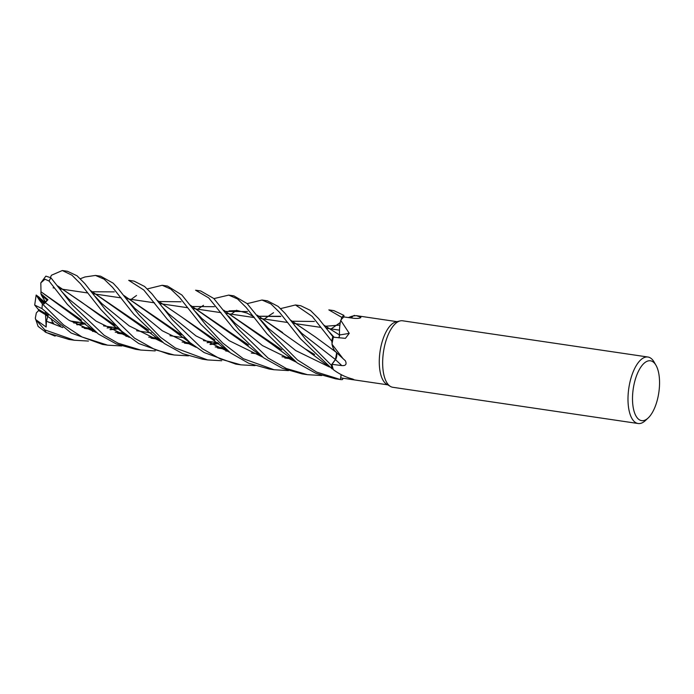 <?xml version="1.0" encoding="UTF-8"?>
<svg xmlns="http://www.w3.org/2000/svg" width="694" height="694" viewBox="0 0 694 694"><rect width="100%" height="100%" fill="white"/><g stroke="black" fill="none" stroke-linecap="round" stroke-linejoin="round"><path stroke-width="1.04" d="M335.827 351.901A23.587 10.08 -81.6 0 1 335.636 351.728A23.587 10.08 -81.6 0 1 331.984 344.215A31.924 13.646 -81.6 0 1 332.079 343.556A31.924 13.646 -81.6 0 1 332.105 343.4L331.775 341.188A33.572 14.348 -81.6 0 1 332.79 336.573L318.65 318.633L310.409 310.4L300.762 305.742L295.488 304.97L312.196 316.395L331.775 341.136A33.607 14.357 -81.6 0 1 332.782 336.564M339.219 336.633L339.496 333.693A23.587 10.08 -81.6 0 1 340.745 320.316A31.924 13.646 -81.6 0 1 341.092 319.865A31.924 13.646 -81.6 0 1 343.886 316.941L353.836 318.312C358.104 318.641 360.446 318.286 360.854 317.245L360.724 317.748M339.496 333.693A23.587 10.08 -81.6 0 0 339.566 334.933A4.511 1.926 -81.6 0 1 339.557 335.002L339.461 333.38M341.786 317.366L341.769 317.41A33.572 14.348 -81.6 0 1 343.868 315.362L333.883 310.634L328.826 309.888L341.786 317.366A33.607 14.357 -81.6 0 1 343.868 315.336M354.07 315.709L354.539 315.406A33.572 14.348 -81.6 0 1 354.729 315.605A33.572 14.348 -81.6 0 0 354.539 315.406L354.565 315.388A33.607 14.357 -81.6 0 1 354.764 315.605M648.179 417.97L645.411 420.555A33.607 14.366 -81.6 0 1 638.107 423.514L392.769 387.278A33.607 14.366 -81.6 0 1 390.401 386.419L386.636 384.19A31.924 13.646 -81.6 0 1 380.173 350.661A31.924 13.646 -81.6 0 1 395.823 321.964L400.074 320.923A33.607 14.366 -81.6 0 1 402.589 320.784L647.927 357.02A33.607 14.366 -81.6 0 1 654.06 361.964L655.96 365.235A30.241 12.926 -81.6 0 1 658.701 393.333A30.241 12.926 -81.6 0 1 648.179 417.97A30.241 12.926 -81.6 0 1 633.353 388.093A30.241 12.926 -81.6 0 1 655.96 365.235M351.355 317.973A23.587 10.08 -81.6 0 1 353.055 316.004L356.291 315.649L360.854 317.245A567.744 433.125 -86.3 0 1 359.475 318.182M340.745 320.316L349.238 333.328L345.412 338.36L333.38 337.189A31.924 13.646 -81.6 0 0 332.105 343.4L332.105 343.417M390.401 386.419A33.607 14.366 -81.6 0 1 383.6 351.121A33.607 14.366 -81.6 0 1 400.074 320.923M638.107 423.514A33.607 14.366 -81.6 0 1 628.938 387.356A33.607 14.366 -81.6 0 1 647.927 357.02M121.762 345.968L107.683 345.178L82.039 336.989L63.544 324.905L42.403 303.946L39.523 300.32L36.157 295.037L39.254 297.301L42.889 301.257L40.235 298.377L44.806 302.124L47.253 300.224L44.442 302.931L42.889 301.257L44.451 302.931L44.806 302.124M36.392 295.557L44.008 303.92L47.964 299.713L40.903 293.736L41.536 295.392L47.253 300.224M341.214 374.639L340.728 377.892L350.487 379.332C354.356 380.017 354.912 379.87 352.17 378.881L354.018 379.661M247.168 303.651L262.002 300.025L270.929 303.92L279.5 312.326L300.528 338.854L332.07 368.818L333.181 369.139A31.924 13.646 -81.6 0 0 333.372 369.694C339.349 374.118 345.612 377.18 352.17 378.881M340.554 379.566A33.607 14.357 -81.6 0 0 342.454 379.549L342.472 379.514A33.572 14.348 -81.6 0 1 340.416 379.505L341.127 374.595L340.416 379.54L316.611 372.079L297.44 359.934L272.395 334.699L247.081 303.564L233.895 295.87L228.699 295.106L237.53 298.941L246.162 307.468L267.06 333.909L297.179 362.893L315.709 373.242L335.584 378.829L340.554 379.566A33.607 14.357 -81.6 0 1 340.416 379.54M341.153 374.604L340.416 379.505A33.572 14.348 -81.6 0 0 342.472 379.514L343.2 378.256M332.096 368.826A33.572 14.348 -81.6 0 1 331.255 365.122L335.402 359.509L331.255 365.122A33.607 14.357 -81.6 0 0 332.07 368.818A33.572 14.348 -81.6 0 1 331.255 365.122L335.436 359.527L336.625 353.064A4.511 1.926 -81.6 0 1 335.462 359.657L331.975 364.315L341.795 365.591C345.759 365.894 346.948 364.281 345.378 360.759L343.053 358.668L331.984 344.215M336.625 353.064A4.511 1.926 98.4 0 0 336.417 352.448M333.181 369.139A31.924 13.646 -81.6 0 1 331.975 364.315M338.811 337.874L339.392 336.096A4.511 1.926 98.4 0 0 339.557 335.002L339.557 335.02M339.566 334.933A567.744 225.377 -140.7 0 0 349.238 333.328M339.392 336.096A4.511 1.926 -81.6 0 1 338.846 337.883M331.775 341.136L331.775 341.188A33.572 14.348 -81.6 0 1 332.79 336.573L333.658 337.223M343.955 316.95L343.868 315.362A33.572 14.348 -81.6 0 0 341.769 317.41L341.092 319.865M336.668 355.849L335.402 359.509L336.694 355.606M336.737 354.408L336.399 352.431M44.008 303.92L47.261 300.224L41.536 295.392L45.231 301.682M45.483 313.584L45.414 312.257M36.157 295.037L34.7 305.056L41.996 308.622L71.118 333.007L102.443 344.398L106.928 345.057M46.168 313.974L46.602 313.497M88.442 341.066L74.301 340.242L44.824 329.902L35.706 319.604L35.316 318.208L36.322 312.942L38.717 310.374M35.316 318.208L38.092 326.38L46.194 332.53L68.958 339.453L74.319 340.242M238.97 329.763L213.769 298.472L200.67 290.959L195.587 290.213L208.764 297.943L233.861 329.008L263.616 357.826L282.345 368.28L302.124 373.884L307.451 374.673L286.388 368.54L267.979 357.974L238.97 329.763M288.47 370.596L274.043 369.737L243.308 358.711L222.653 342.983L205.84 324.87L181.863 294.985L167.497 286.067L162.179 285.277L170.724 289.068L179.486 297.37L200.67 324.107L230.373 352.83L248.73 363.283L269.229 369.026M131.149 299.383L136.518 295.479M147.267 288.938L162.179 285.277M197.807 309.22L203.489 305.299M213.908 298.611L228.699 295.106M331.116 328.913L336.755 324.983M336.928 324.861L340.207 322.571M348.631 317.592L354.565 315.388M172.563 319.951L151.778 293.675L144.595 286.483L134.055 281.122L128.711 280.333L143.779 289.988L167.211 319.162L190.069 342.663L204.157 352.552L235.734 364.081L240.922 364.844L220.536 359.093L202.284 348.674L172.563 319.951M72.618 305.195L50.914 277.808L45.873 276.125L40.833 282.84L44.989 279.231L49.04 281.009L67.379 304.414L98.322 333.996L116.297 343.955L135.738 349.316L140.795 350.062L118.058 343.192L104.143 335.271L72.618 305.195M155.196 350.904L140.795 350.062M331.246 365.139L305.854 339.644L285.121 313.41L278.094 306.375L267.363 300.814L262.002 300.025M231.232 314.156L236.611 310.227M139.086 315.007L117.885 288.262L113.131 283.143L100.613 276.186L95.486 275.431L104.1 279.162L112.532 287.333L133.786 314.226L164.183 343.426L182.782 353.688L202.266 359.136L207.627 359.934L175.409 348.006L160.644 337.405L139.086 315.007M84.937 276.975L95.486 275.431M264.353 319.049L269.793 315.171M269.949 315.059L273.54 312.708M280.55 308.613L295.488 304.97M188.464 355.849L174.151 354.99L155.343 349.802L134.567 338.204L105.722 310.079L84.772 283.525L77.051 275.796L67.474 271.293L62.321 270.53L71.942 275.197L80.521 283.751L100.656 309.333L121.918 331.394L138.765 343.539L168.859 354.209L173.708 354.92M50.462 277.322L51.443 275.232L62.321 270.53M77.06 324.783L85.562 323.933M190.234 305.126L237.816 338.568L248.539 345.048M284.774 357.974L291.862 358.945M76.878 324.679L85.475 323.855M158.293 301.795L159.394 301.569M159.516 301.543L181.039 301.777M190.364 305.282L214.88 321.929M214.906 321.947L248.296 344.814M55.13 336.13L45.11 332.001M53.69 322.996L48.858 322.337M76.678 324.575L84.069 322.996L76.678 324.575M202.023 318.641L229.263 340.728L262.54 357.037L229.263 340.728L202.023 318.641L194.997 311.216M40.989 291.827L40.825 282.857M40.963 291.74L71.751 314.269L81.519 320.168M118.006 333.346L125.493 334.361M257.274 315.215L304.952 348.744L314.66 354.521M40.903 293.736L40.981 291.792L81.276 319.934M117.468 333.12L125.31 334.222M224.96 311.71L225.975 311.485M226.105 311.45L247.472 311.554M257.413 315.388L282.632 332.547M45.188 302.549L68.775 320.116L96.284 332.547L68.775 320.116L45.188 302.549M125.987 336.33L127.896 336.269L125.987 336.33M268.118 328.115L295.687 350.557L329.459 366.996L295.687 350.557L268.118 328.115L261.161 320.298M90.428 290.491L137.985 323.968L148.594 330.231M184.76 343.192L191.978 344.181M210.325 344.476L218.862 343.617M90.576 290.673L148.377 330.023M184.318 343.001L191.804 344.051M210.143 344.371L218.775 343.53M291.506 321.496L292.686 321.261M292.807 321.235L314.347 321.469M323.656 325L339.539 335.002M101.931 303.694L129.205 325.894L162.57 342.281L129.205 325.894L101.931 303.703L95.139 296.416M209.952 344.276L217.387 342.689L209.952 344.276M157.217 300.363L181.958 317.193L204.982 333.918L214.897 339.947M251.306 353.038L258.715 354.044M214.646 339.696L182.036 317.262M255.054 365.651L240.922 364.844M168.486 313.645L195.96 335.896L229.523 352.214L195.96 335.896L168.486 313.653L161.19 305.724M221.69 360.741L207.627 359.934M91.66 292.035L92.718 291.81M92.849 291.775L114.267 291.879M124.131 295.713L181.273 334.673M217.387 347.876L225.255 348.969M324.818 326.484L325.963 326.241M326.093 326.215L339.904 325.096M134.74 308.283L162.318 330.795L196.133 347.295L162.318 330.795L134.74 308.283L128.069 300.806M225.854 351.086L227.901 351.008L225.854 351.086M123.983 295.531L171.644 329.06L181.472 334.872M217.873 348.084L225.446 349.117M57.116 285.607L114.97 325.113M150.988 338.082L158.44 339.132M258.315 316.542L259.27 316.334M259.4 316.308L280.844 316.516M290.508 320.142L315.206 336.868M68.741 298.975L96.024 321.079L129.353 337.379L96.024 321.079L68.741 298.975L61.645 291.463M335.402 359.509L301.847 333.389L335.436 359.535M57.003 285.451L81.597 302.185L104.725 318.971L115.221 325.347M151.483 338.29L158.605 339.262M258.255 316.464L259.14 316.264M259.278 316.238L280.471 316.291M290.396 319.986L315.119 336.807L336.243 352.283M35.706 319.604L46.16 327.048L46.472 321.227L47.825 316.074L38.821 310.643L38.222 309.298M321.712 375.532L307.451 374.673M38.144 309.177L48.138 315.067M84.156 328.201L91.955 329.286M110.112 329.641L118.882 328.73M187.614 307.72L164.027 304.232L187.64 307.72M191.527 306.791L192.715 306.54M192.845 306.522L214.411 306.696M223.919 310.409L281.591 349.663M46.472 321.227L62.816 327.594L46.472 321.227M92.58 331.411L94.618 331.324L92.58 331.411M109.964 329.563L117.468 327.932L109.964 329.563M235.093 323.291L262.427 345.569L295.904 361.99L262.427 345.569L235.093 323.291L228.369 316.022M48.328 315.258L38.118 309.238L34.7 305.056M84.616 328.401L92.146 329.433M110.285 329.737L118.978 328.817M223.772 310.227L271.345 343.712L281.79 349.863M46.16 327.048L45.544 314.772M47.261 300.224L47.964 299.713M53.065 323.656L51.191 318.659M349.36 378.03A567.449 520.066 166.5 0 1 350.487 379.332M335.462 359.657A567.449 198.857 -164.4 0 1 341.795 365.591M41.996 308.622A33.607 14.366 -81.6 0 1 42.403 303.946M46.194 332.53A33.607 14.366 -81.6 0 1 44.824 329.902M49.04 281.009A33.607 14.366 -81.6 0 1 50.914 277.808M356.291 315.649L397.046 321.669M53.074 287.845L54.418 288.045L53.074 287.845M59.58 288.808L63.744 289.424L59.58 288.808M63.917 289.45L87.678 292.955L63.917 289.45M93.031 293.753L97.125 294.351L93.031 293.753M97.299 294.377L121.155 297.899L97.299 294.377M126.455 298.689L130.611 299.296L126.455 298.689M130.767 299.322L154.536 302.836L130.767 299.322M159.603 303.582L163.871 304.215L159.603 303.582M192.863 308.492L196.992 309.108L192.863 308.492M197.174 309.134L220.978 312.647L197.174 309.134M226.339 313.436L230.425 314.044L226.339 313.436M230.608 314.07L254.455 317.592L230.608 314.07M259.712 318.364L263.885 318.988L259.712 318.364M264.05 319.006L287.767 322.51L264.05 319.006M292.816 323.257L297.067 323.881L292.816 323.257M297.223 323.907L320.88 327.403L297.223 323.907M326.163 328.184L330.275 328.791L326.163 328.184M330.457 328.817L339.487 330.153L330.457 328.817M335.636 351.728L343.053 358.668M70.155 320.94L84.616 323.083L70.155 320.94M103.501 325.868L118.101 328.028L103.501 325.868M136.597 330.76L151.422 332.947L136.597 330.76M169.969 335.688L184.526 337.839L169.969 335.688M203.455 340.633L217.925 342.767L203.455 340.633M340.797 377.9L387.72 384.832M237.816 338.568L259.729 354.86M79.55 322.328L73.798 323.022M290.404 357.757L282.024 356.777M71.751 314.269L93.837 330.734M304.952 348.744L327.108 365.261M124.009 333.146L115.23 332.14M229.098 310.869L237.582 310.582L247.073 313.089L253.822 316.785M85.18 276.889L80.4 278.684M137.985 323.968L160.106 340.442M328.331 330.934L334.17 337.293M212.867 342.021L207.081 342.715M190.486 343.001L182.132 342.029M204.982 333.918L227.042 350.357M223.928 347.911L215.227 346.913M171.644 329.06L193.782 345.569M351.797 316.273L348.327 317.557M301.847 333.389L294.603 325.616M157.156 338.073L148.716 337.093M104.725 318.971L126.672 335.306M113.018 327.273L107.102 327.993M90.628 328.227L82.022 327.238M38.291 309.351L60.473 325.876M271.345 343.712L293.493 360.212M273.904 369.72L268.942 368.982"/></g></svg>
